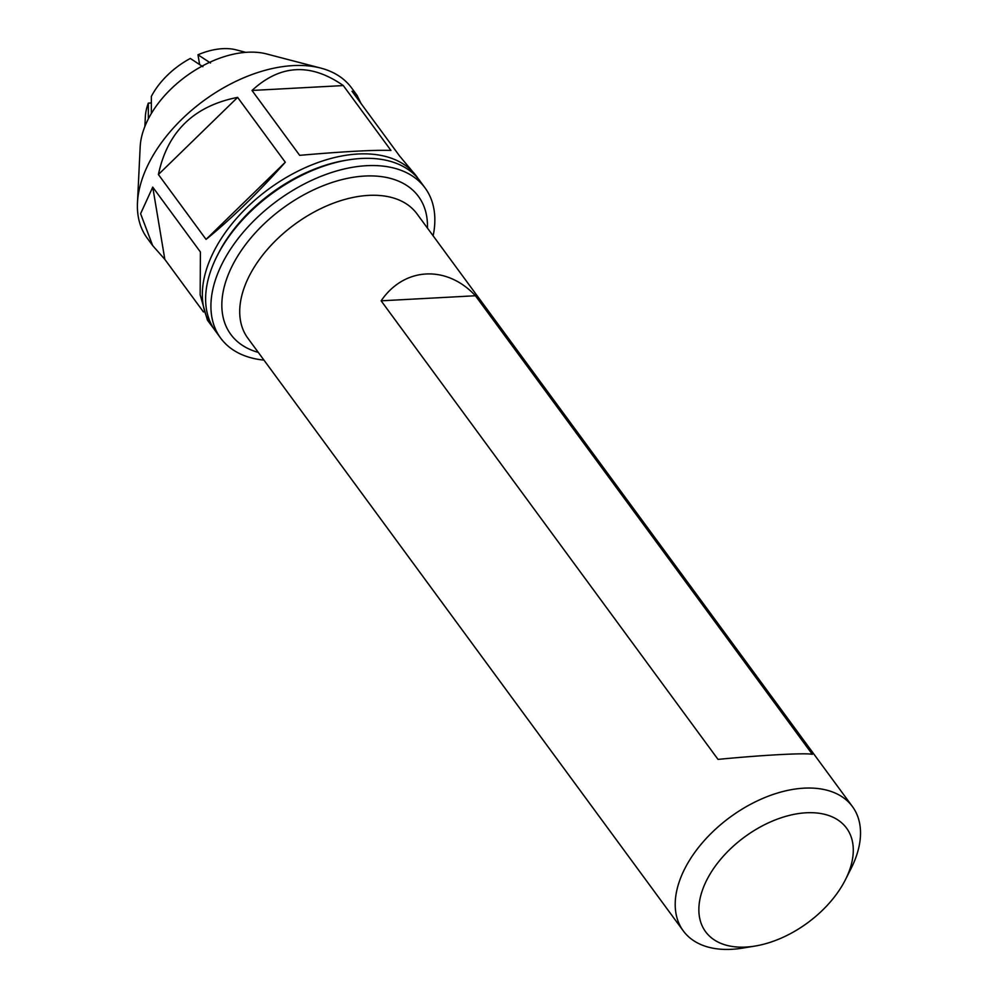 <?xml version="1.0" encoding="UTF-8"?>
<svg xmlns="http://www.w3.org/2000/svg" width="998" height="998" viewBox="0 0 998 998"><rect width="100%" height="100%" fill="white"/><g stroke="black" fill="none" stroke-linecap="round" stroke-linejoin="round"><path stroke-width="1.5" d="M433.132 235.827A126.821 77.208 143.7 0 0 425.086 187.961L419.796 180.75A126.821 77.208 143.7 0 0 348.053 159.942L345.57 160.341A123.328 75.075 143.7 0 0 218.1 253.991L216.965 256.237A126.821 77.208 143.7 0 0 214.52 261.364A126.821 77.208 143.7 0 0 215.381 330.924L220.67 338.135A126.821 77.208 143.7 0 0 263.959 360.116M348.053 159.942A126.821 77.208 143.7 0 0 216.965 256.237M425.086 187.961A126.821 77.208 143.7 0 0 321.818 176.01A126.821 77.208 143.7 0 0 219.822 268.574A126.821 77.208 143.7 0 0 220.67 338.135M847.152 876.107A87.462 53.243 143.7 0 0 806.259 812.784A87.462 53.243 143.7 0 0 705 883.741A87.462 53.243 143.7 0 0 755.074 946.054A87.462 53.243 143.7 0 0 845.468 879.637A87.462 53.243 143.7 0 0 847.152 876.107M845.468 879.637L851.132 868.397A104.965 63.897 143.7 0 0 853.153 864.156A104.965 63.897 143.7 0 0 852.454 806.596A104.965 63.897 143.7 0 0 766.975 796.703A104.965 63.897 143.7 0 0 682.57 873.325A104.965 63.897 143.7 0 0 683.281 930.885A104.965 63.897 143.7 0 0 742.649 948.1L755.074 946.054M381.136 300.822C404.153 267.027 446.68 264.744 475.435 295.757L812.322 754.326C805.199 752.754 762.672 755.049 718.024 759.391L381.136 300.822L475.435 295.757M212.087 326.446L207.397 320.071L200.161 294.797L200.411 251.995L152.744 187.125L140.593 213.709L152.682 245.595L147.155 238.06A126.821 77.208 -36.3 0 1 137.475 202.719L140.182 146.793A87.462 53.243 -36.3 0 1 146.269 123.203A87.462 53.243 -36.3 0 1 266.566 53.942L320.745 68.089A126.821 77.208 -36.3 0 1 351.57 87.886L357.097 95.409L352.02 91.242L399.674 156.112L416.503 176.272A126.821 77.208 143.7 0 0 313.235 164.321A126.821 77.208 143.7 0 0 211.239 256.898A126.821 77.208 143.7 0 0 212.087 326.446A126.821 77.208 143.7 0 0 213.797 328.641M137.475 202.719A126.821 77.208 -36.3 0 1 146.307 168.5A126.821 77.208 -36.3 0 1 320.745 68.089M418.087 178.555A126.821 77.208 143.7 0 0 416.503 176.272M237.624 97.38C193.849 106 167.439 131.711 158.408 174.525L206.062 239.395C231.399 218.774 257.808 193.063 285.291 162.25L237.624 97.38L158.408 174.525M361.026 103.505L357.097 95.409M343.3 85.566C310.702 62.774 280.276 64.408 252.007 90.469L299.662 155.339C344.235 151.471 374.674 149.837 390.954 150.436L343.3 85.566L252.007 90.469M152.682 245.595L164.832 259.368L203.48 311.975M164.832 259.368L152.744 187.125M206.062 239.395L285.291 162.25M151.359 102.956L148.34 103.118A62.974 38.336 143.7 0 0 145.346 116.754L144.885 126.459M148.34 103.118L148.34 118.899M151.359 113.485L151.359 96.394A62.974 38.336 143.7 0 1 190.319 58.458L202.856 66.691M210.516 62.999L197.978 54.778L199.625 64.571M245.745 52.358L236.351 49.9A62.974 38.336 143.7 0 0 197.978 54.778M427.431 228.08A116.467 70.908 143.7 0 0 346.556 178.542A116.467 70.908 143.7 0 0 230.014 270.533A116.467 70.908 143.7 0 0 258.257 352.369M852.454 806.596L416.964 213.822A104.965 63.897 143.7 0 0 331.498 203.929A104.965 63.897 143.7 0 0 247.08 280.55A104.965 63.897 143.7 0 0 247.791 338.11L683.281 930.885"/></g></svg>

